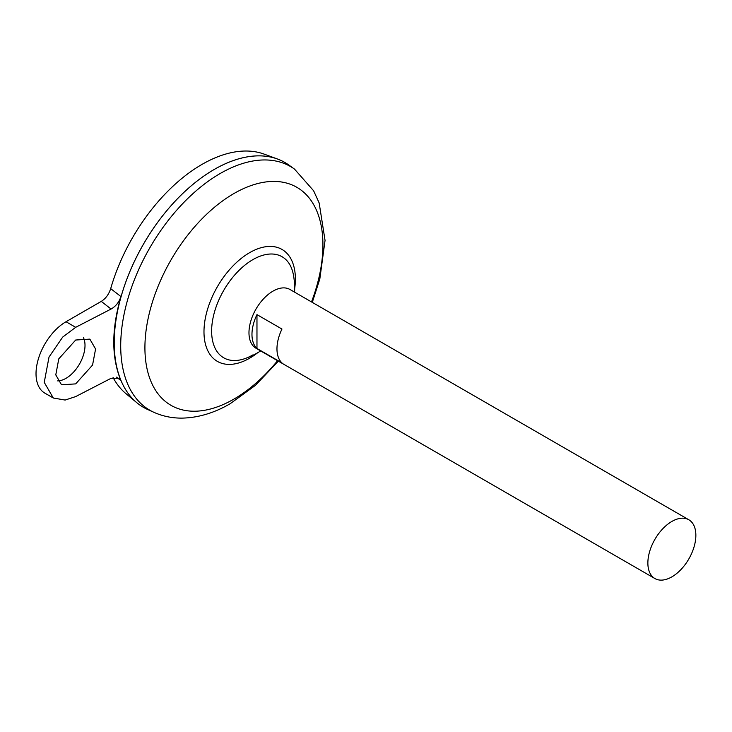 <?xml version="1.0" encoding="UTF-8"?>
<svg xmlns="http://www.w3.org/2000/svg" width="732" height="732" viewBox="0 0 732 732"><rect width="100%" height="100%" fill="white"/><g stroke="black" fill="none" stroke-linecap="round" stroke-linejoin="round"><path stroke-width="1.1" d="M57.672 380.896A26.864 15.509 120 0 0 66.017 378.307A26.864 15.509 120 0 0 83.503 337.717M75.68 340.023L89.853 339.117L95.581 349.018L92.561 365.067L75.68 383.888L61.506 384.785L55.778 374.885L58.798 358.845L75.68 340.023M654.902 578.545L255.999 348.24A33.928 19.59 -60 0 1 250.802 321.055A33.928 19.59 -60 0 1 272.963 291.153A33.928 19.59 -60 0 1 289.936 289.469L688.83 519.775A33.928 19.59 -60 0 1 694.037 546.96A33.928 19.59 -60 0 1 671.866 576.862A33.928 19.59 -60 0 1 654.902 578.545A33.928 19.59 -60 0 1 649.696 551.352A33.928 19.59 -60 0 1 671.866 521.449A33.928 19.59 -60 0 1 688.83 519.775M256.969 314.623L281.966 329.052A33.928 19.59 120 0 0 281.966 362.907L256.969 348.478A33.928 19.59 -60 0 1 256.969 314.623L256.969 348.478M114.229 342.64A141.358 81.618 -60 0 1 214.183 169.495A141.386 81.627 -60 0 1 288.865 165.048L294.502 169.101A140.69 81.225 -60 0 0 220.195 173.511A140.69 81.225 -60 0 0 127.222 301.2A140.69 81.225 -60 0 0 154.04 412.381L147.718 409.527A141.386 81.627 -60 0 1 120.762 297.805A141.386 81.627 -60 0 1 214.202 169.485A141.358 81.618 -60 0 1 214.192 169.495M252.888 354.91A58.35 33.69 -60 0 1 244.881 358.625A58.35 33.69 -60 0 1 211.63 331.084A58.35 33.69 -60 0 1 252.888 259.622A58.35 33.69 -60 0 1 293.367 274.656A74.243 74.243 0 0 1 294.584 292.15M244.881 358.625L244.881 358.625A74.243 74.243 0 0 0 260.647 350.93M143.499 407.367A141.386 81.627 -60 0 1 136.811 402.701L125.941 393.633A138.961 80.227 -60 0 1 113.057 377.483M136.811 402.701A141.386 81.627 -60 0 1 123.836 287.649A141.386 81.627 -60 0 1 214.183 169.476A141.386 81.627 -60 0 1 277.501 159.018A141.386 81.627 -60 0 1 284.885 162.477M110.688 288.637L120.936 296.561C111.401 329.492 111.401 357.509 120.936 380.594L119.16 378.243L111.063 378.307L75.68 396.588L65.13 400.056L53.299 398.007L44.249 382.369L49.026 357.042L62.687 337.086L75.68 327.323L111.063 309.041L101.272 301.383C105.701 298.61 108.83 294.365 110.688 288.637A138.961 80.227 -60 0 1 201.986 164.407A138.961 80.227 -60 0 1 264.215 154.141L277.501 159.018M120.936 380.594L116.553 377.145M101.272 301.383L66.017 321.741A42.419 24.485 120 0 0 38.311 359.119A42.419 24.485 120 0 0 44.808 393.111L53.299 398.007M120.936 296.561C119.032 302.215 115.748 306.379 111.063 309.041M277.565 360.693A125.877 72.678 -60 0 1 233.929 399.096A125.877 72.678 -60 0 1 144.918 347.709A125.877 72.678 -60 0 1 233.929 193.541A125.877 72.678 -60 0 1 311.503 301.923M257.673 352.751A64.626 37.314 -60 0 1 249.676 358.177A64.626 37.314 -60 0 1 203.981 331.797A64.626 37.314 -60 0 1 249.676 252.641A64.626 37.314 -60 0 1 294.676 288.664M75.68 327.323L66.017 321.741M154.04 412.381C162.952 416.334 172.395 418.247 182.369 418.109C198.491 417.707 214.439 412.903 230.205 403.698L255.422 385.352L278.361 361.151M312.299 302.38L319.82 278.965L325.054 240.407L319.152 202.929L313.607 190.759L294.502 169.101"/></g></svg>
